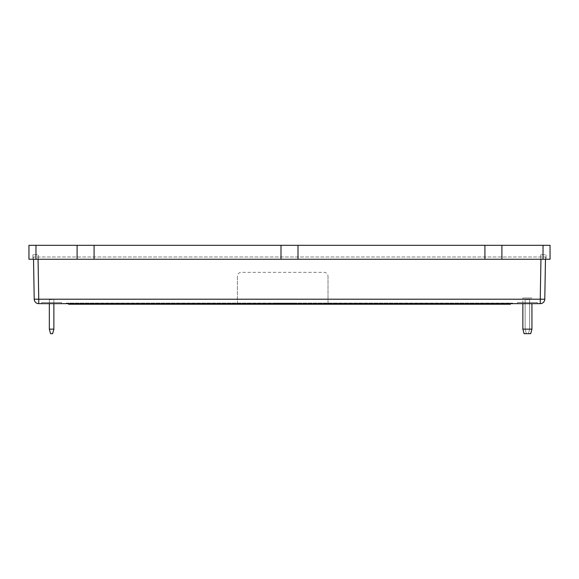 <?xml version="1.0" encoding="UTF-8"?>
<svg xmlns="http://www.w3.org/2000/svg" width="579" height="579" viewBox="0 0 579 579"><rect width="100%" height="100%" fill="white"/><g stroke="black" fill="none" stroke-linecap="round" stroke-linejoin="round"><path stroke-width="0.43" stroke-dasharray="2.9 2.17" d="M34.277 299.842A4.531 4.531 0 0 0 34.653 301.066M34.219 299.205L540.25 299.205L540.25 303.664A4.531 4.531 0 0 0 540.887 303.613M38.75 303.664L38.011 256.989L545.519 256.989L545.476 259.254L545.519 256.989L33.481 256.989L33.524 259.254L33.481 256.989L38.004 256.989L38.055 259.254M41.695 303.664L61.519 303.664L41.695 303.664L61.519 303.664L41.695 303.664L61.519 303.664L41.695 303.664L61.519 303.664L41.695 303.664L41.695 302.527L61.519 302.527L41.695 302.527L61.519 302.527L61.519 303.664L61.519 302.527L41.695 302.527L61.519 302.527L41.695 302.527L61.519 302.527L61.519 303.664L61.519 302.527L41.695 302.527L41.695 303.664M66.332 303.664L512.668 303.664L66.332 303.664L66.332 303.092L512.668 303.092L66.332 303.092L66.332 303.664M537.305 302.527L537.305 303.664L517.481 303.664L537.305 303.664L537.305 302.527L537.305 303.664L517.481 303.664L537.305 303.664L517.481 303.664L537.305 303.664L517.481 303.664L537.305 303.664L537.305 302.527L517.481 302.527L537.305 302.527L517.481 302.527L537.305 302.527L517.481 302.527L537.305 302.527L517.481 302.527L537.305 302.527L517.481 302.527L537.305 302.527L537.305 303.664L517.481 303.664L540.25 303.664M544.781 299.205A4.531 4.531 0 0 1 544.209 301.333A4.531 4.531 0 0 0 544.781 299.205L540.25 299.205L540.945 259.254M53.644 302.527L49.57 302.527L53.644 302.527M529.43 302.527L525.356 302.527L529.43 302.527M531.645 302.527L523.148 302.527L531.645 302.527M512.668 303.092L512.668 303.664L512.668 303.092M293.184 303.092L274.489 303.092L293.184 303.092M522.859 329.147L524.075 333.678L530.711 333.678L524.075 333.678L530.711 333.678L531.927 329.147L522.859 329.147L531.927 329.147L522.859 329.147L522.859 297.997L531.927 297.997L522.859 297.997L531.927 297.997L522.859 297.997L522.859 303.664M52.074 299.582L49.338 299.582L52.074 299.582M53.869 329.147L52.66 333.678L50.554 333.678L49.338 329.147L49.338 299.582L49.338 329.147L53.869 329.147L49.338 329.147L53.869 329.147L49.338 329.147L53.869 329.147L49.338 329.147L53.869 329.147L53.869 299.582L53.869 329.147L52.66 333.678L50.554 333.678L52.66 333.678L50.554 333.678L52.66 333.678L50.554 333.678L52.66 333.678L53.869 329.147L53.869 303.664M529.025 299.582L525.131 299.582L529.025 299.582M529.025 329.147L525.131 329.147L529.025 329.147M528.149 333.678L526.34 333.678L528.149 333.678M540.772 254.724L540.772 259.254L546.084 259.254L546.084 254.724L540.772 254.724L546.084 254.724L546.084 259.254L540.772 259.254L540.772 254.724M32.916 254.724L32.916 259.254L38.228 259.254L38.228 254.724L32.916 254.724L38.228 254.724L38.228 259.254L32.916 259.254L32.916 254.724M35.97 259.254L35.97 245.322L28.95 245.322L28.95 259.254L77.094 259.254L77.094 245.322L543.03 245.322L543.03 259.254L550.05 259.254L550.05 245.322L543.03 245.322M77.094 259.254L77.094 245.322L77.094 259.254L94.088 259.254L94.088 245.322L94.088 259.254L281.003 259.254L281.003 245.322L281.003 259.254L297.997 259.254L297.997 245.322L297.997 259.254L484.913 259.254L484.913 245.322L484.913 259.254L501.906 259.254L501.906 245.322L501.906 259.254L543.03 259.254M501.906 259.254L501.906 245.322M484.913 259.254L484.913 245.322M297.997 259.254L297.997 245.322M281.003 259.254L281.003 245.322M94.088 259.254L94.088 245.322M38.228 259.254L540.772 259.254L38.228 259.254M35.97 245.322L77.094 245.322M68.597 303.664L72.563 303.664L68.597 303.664L68.597 304.228L237.39 304.228L237.39 276.292A3.966 3.966 0 0 1 241.356 272.325L324.052 272.325A3.966 3.966 0 0 1 328.018 276.292L328.018 303.664L506.437 303.664L72.563 303.664L237.39 303.664L237.39 304.228L237.39 276.292M510.403 303.664L506.437 303.664L510.403 303.664L510.403 304.228L237.39 304.228M328.018 303.664L328.018 304.228L328.018 303.664M328.018 276.292L328.018 304.228M233.424 303.664L233.424 304.228M72.563 303.664L72.563 304.228M506.437 303.664L506.437 304.228M331.984 303.664L331.984 304.228M328.018 299.126L237.39 299.126M517.481 302.527L517.481 303.664M531.927 329.147L531.927 303.664M525.131 299.582L525.131 329.147L526.34 333.678L525.131 329.147L525.131 299.582L525.131 329.147L526.34 333.678M529.662 299.582L529.662 329.147L528.446 333.678L529.662 329.147L529.662 299.582L529.662 329.147L528.446 333.678M49.338 329.147L50.554 333.678L49.338 329.147L49.338 303.664"/><path stroke-width="0.87" d="M38.055 259.254L38.75 299.205L34.219 299.205A4.531 4.531 0 0 0 34.277 299.842A4.531 4.531 0 0 1 34.219 299.205L33.524 259.254L34.219 299.205A4.531 4.531 0 0 0 34.233 299.524M540.25 303.664L540.25 299.205L544.781 299.205L545.476 259.254L544.781 299.205A4.531 4.531 0 0 1 540.25 303.664L38.75 303.664A4.531 4.531 0 0 1 34.653 301.066A4.531 4.531 0 0 0 38.75 303.664A4.531 4.531 0 0 1 34.277 299.842A4.531 4.531 0 0 0 34.335 300.161M540.945 259.254L540.25 299.205L38.75 299.205L38.75 303.664L537.305 303.664M540.569 303.649A4.531 4.531 0 0 0 544.209 301.333A4.531 4.531 0 0 1 542.4 303.121M531.927 329.147L530.711 333.678L524.075 333.678L522.859 329.147L531.927 329.147L531.927 303.664M53.869 303.664L53.869 329.147L49.338 329.147L49.338 303.664M53.869 329.147L52.66 333.678L50.554 333.678L49.338 329.147M28.95 245.322L35.97 245.322L35.97 259.254L28.95 259.254L28.95 245.322M543.03 259.254L543.03 245.322L550.05 245.322L550.05 259.254L77.094 259.254L77.094 245.322L35.97 245.322M77.094 259.254L35.97 259.254M94.088 259.254L94.088 245.322L77.094 245.322M281.003 259.254L281.003 245.322L94.088 245.322M297.997 259.254L297.997 245.322L281.003 245.322M484.913 259.254L484.913 245.322L297.997 245.322M501.906 259.254L501.906 245.322L484.913 245.322M543.03 245.322L501.906 245.322M68.597 303.664L68.597 304.228L510.403 304.228L510.403 303.664M72.563 303.664L72.563 304.228M506.437 303.664L506.437 304.228M522.859 303.664L522.859 329.147"/></g></svg>
